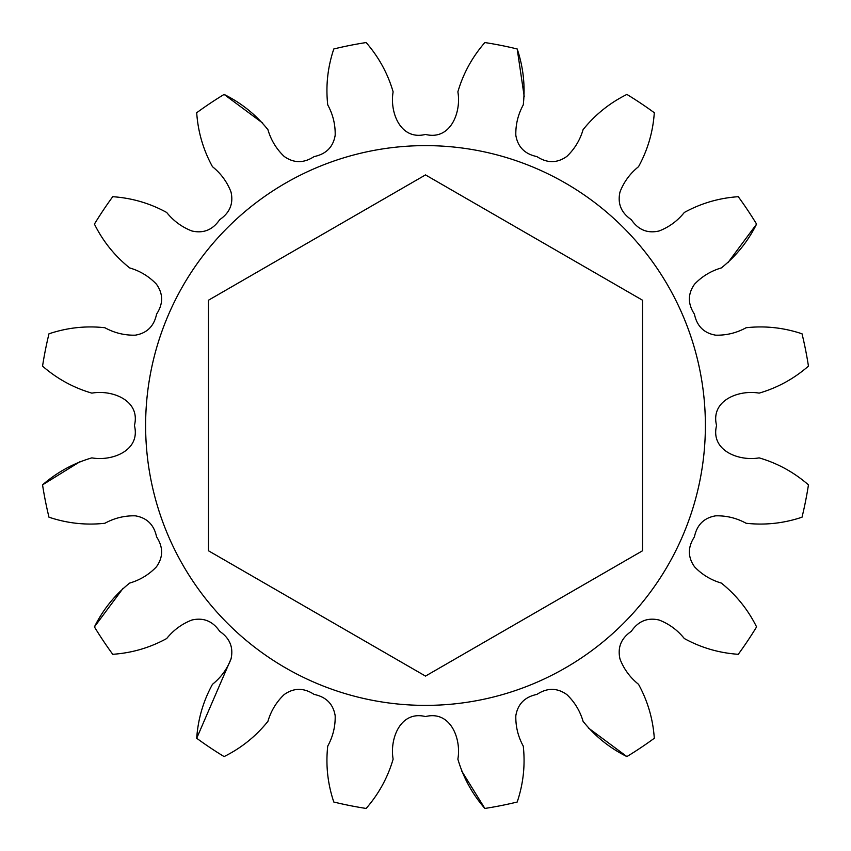 <?xml version="1.0" encoding="UTF-8"?>
<svg xmlns="http://www.w3.org/2000/svg" width="851" height="851" viewBox="0 0 851 851"><rect width="100%" height="100%" fill="white"/><g stroke="black" fill="none" stroke-linecap="round" stroke-linejoin="round"><path stroke-width="1.28" d="M705.383 425.5A279.883 279.883 0 0 0 425.5 145.617A279.883 279.883 0 0 0 145.617 425.5A279.883 279.883 0 0 0 425.5 705.383A279.883 279.883 0 0 0 705.383 425.5M802.025 333.805C783.76 327.667 765.134 325.646 746.125 327.731C736.604 332.932 726.477 335.422 715.744 335.177C704.054 333.23 696.937 326.21 694.416 314.115C687.651 303.775 687.704 293.786 694.607 284.128C702.022 276.373 710.936 270.969 721.35 267.916C736.264 255.949 748.008 241.344 756.582 224.1A387.524 387.524 0 0 0 738.264 196.698C719.052 198.017 701.064 203.272 684.31 212.473C677.502 220.93 669.099 227.1 659.089 230.983C647.537 233.653 638.282 229.887 631.325 219.675C621.113 212.718 617.347 203.463 620.017 191.911C623.9 181.901 630.07 173.498 638.527 166.69C647.728 149.936 652.983 131.948 654.302 112.736A387.524 387.524 0 0 0 626.9 94.418C609.656 102.992 595.051 114.736 583.084 129.65C580.031 140.064 574.627 148.978 566.872 156.393C557.214 163.296 547.225 163.349 536.885 156.584C524.79 154.063 517.77 146.946 515.823 135.256C515.578 124.523 518.068 114.396 523.269 104.875C525.354 85.866 523.333 67.24 517.195 48.975A387.524 387.524 0 0 0 484.868 42.55C472.22 57.07 463.221 73.505 457.87 91.865C461.487 112.034 450.636 140.766 425.5 134.426C400.364 140.766 389.513 112.034 393.13 91.865C387.779 73.505 378.78 57.07 366.132 42.55A387.524 387.524 0 0 0 333.805 48.975C327.667 67.24 325.646 85.866 327.731 104.875C332.932 114.396 335.422 124.523 335.177 135.256C333.23 146.946 326.21 154.063 314.115 156.584C303.775 163.349 293.786 163.296 284.128 156.393C276.373 148.978 270.969 140.064 267.916 129.65C255.949 114.736 241.344 102.992 224.1 94.418A387.524 387.524 0 0 0 196.698 112.736C198.017 131.948 203.272 149.936 212.473 166.69C220.93 173.498 227.1 181.901 230.983 191.911C233.653 203.463 229.887 212.718 219.675 219.675C212.718 229.887 203.463 233.653 191.911 230.983C181.901 227.1 173.498 220.93 166.69 212.473C149.936 203.272 131.948 198.017 112.736 196.698A387.524 387.524 0 0 0 94.418 224.1C102.992 241.344 114.736 255.949 129.65 267.916C140.064 270.969 148.978 276.373 156.393 284.128C163.296 293.786 163.349 303.775 156.584 314.115C154.063 326.21 146.946 333.23 135.256 335.177C124.523 335.422 114.396 332.932 104.875 327.731C85.866 325.646 67.24 327.667 48.975 333.805A387.524 387.524 0 0 0 42.55 366.132C57.07 378.78 73.505 387.779 91.865 393.13C112.034 389.513 140.766 400.364 134.426 425.5C140.766 450.636 112.034 461.487 91.865 457.87C73.505 463.221 57.07 472.22 42.55 484.868A387.524 387.524 0 0 0 48.975 517.195C67.24 523.333 85.866 525.354 104.875 523.269C114.396 518.068 124.523 515.578 135.256 515.823C146.946 517.77 154.063 524.79 156.584 536.885C163.349 547.225 163.296 557.214 156.393 566.872C148.978 574.627 140.064 580.031 129.65 583.084C114.736 595.051 102.992 609.656 94.418 626.9A387.524 387.524 0 0 0 112.736 654.302C131.948 652.983 149.936 647.728 166.69 638.527C173.498 630.07 181.901 623.9 191.911 620.017C203.463 617.347 212.718 621.113 219.675 631.325C229.887 638.282 233.653 647.537 230.983 659.089C227.1 669.099 220.93 677.502 212.473 684.31C203.272 701.064 198.017 719.052 196.698 738.264A387.524 387.524 0 0 0 224.1 756.582C241.344 748.008 255.949 736.264 267.916 721.35C270.969 710.936 276.373 702.022 284.128 694.607C293.786 687.704 303.775 687.651 314.115 694.416C326.21 696.937 333.23 704.054 335.177 715.744C335.422 726.477 332.932 736.604 327.731 746.125C325.646 765.134 327.667 783.76 333.805 802.025A387.524 387.524 0 0 0 366.132 808.45C378.78 793.93 387.779 777.495 393.13 759.135C389.513 738.966 400.364 710.234 425.5 716.574C450.636 710.234 461.487 738.966 457.87 759.135C463.221 777.495 472.22 793.93 484.868 808.45A387.524 387.524 0 0 0 517.195 802.025C523.333 783.76 525.354 765.134 523.269 746.125C518.068 736.604 515.578 726.477 515.823 715.744C517.77 704.054 524.79 696.937 536.885 694.416C547.225 687.651 557.214 687.704 566.872 694.607C574.627 702.022 580.031 710.936 583.084 721.35C595.051 736.264 609.656 748.008 626.9 756.582A387.524 387.524 0 0 0 654.302 738.264C652.983 719.052 647.728 701.064 638.527 684.31C630.07 677.502 623.9 669.099 620.017 659.089C617.347 647.537 621.113 638.282 631.325 631.325C638.282 621.113 647.537 617.347 659.089 620.017C669.099 623.9 677.502 630.07 684.31 638.527C701.064 647.728 719.052 652.983 738.264 654.302A387.524 387.524 0 0 0 756.582 626.9C748.008 609.656 736.264 595.051 721.35 583.084C710.936 580.031 702.022 574.627 694.607 566.872C687.704 557.214 687.651 547.225 694.416 536.885C696.937 524.79 704.054 517.77 715.744 515.823C726.477 515.578 736.604 518.068 746.125 523.269C765.134 525.354 783.76 523.333 802.025 517.195A387.524 387.524 0 0 0 808.45 484.868C793.93 472.22 777.495 463.221 759.135 457.87C738.966 461.487 710.234 450.636 716.574 425.5C710.234 400.364 738.966 389.513 759.135 393.13C777.495 387.779 793.93 378.78 808.45 366.132A387.524 387.524 0 0 0 802.025 333.805M727.935 262.672L756.582 224.1M808.45 484.868C793.93 472.22 777.495 463.221 759.135 457.87C738.966 461.487 710.234 450.636 716.574 425.5C710.234 400.364 738.966 389.513 759.135 393.13C777.495 387.779 793.93 378.78 808.45 366.132M756.582 626.9C748.008 609.656 736.264 595.051 721.35 583.084C710.936 580.031 702.022 574.627 694.607 566.872C687.704 557.214 687.651 547.225 694.416 536.885C696.937 524.79 704.054 517.77 715.744 515.823C726.477 515.578 736.604 518.068 746.125 523.269C765.134 525.354 783.76 523.333 802.025 517.195M654.302 738.264C652.983 719.052 647.728 701.064 638.527 684.31C630.07 677.502 623.9 669.099 620.017 659.089C617.347 647.537 621.113 638.282 631.325 631.325C638.282 621.113 647.537 617.347 659.089 620.017C669.099 623.9 677.502 630.07 684.31 638.527C701.064 647.728 719.052 652.983 738.264 654.302M588.328 727.935L626.9 756.582M461.561 770.804L484.868 808.45M231.132 658.6L196.698 738.264M123.065 588.328L94.418 626.9M80.196 461.561L42.55 484.868M94.418 224.1C102.992 241.344 114.736 255.949 129.65 267.916C140.064 270.969 148.978 276.373 156.393 284.128C163.296 293.786 163.349 303.775 156.584 314.115C154.063 326.21 146.946 333.23 135.256 335.177C124.523 335.422 114.396 332.932 104.875 327.731C85.866 325.646 67.24 327.667 48.975 333.805M196.698 112.736C198.017 131.948 203.272 149.936 212.473 166.69C220.93 173.498 227.1 181.901 230.983 191.911C233.653 203.463 229.887 212.718 219.675 219.675C212.718 229.887 203.463 233.653 191.911 230.983C181.901 227.1 173.498 220.93 166.69 212.473C149.936 203.272 131.948 198.017 112.736 196.698M262.672 123.065L224.1 94.418M524.216 96.503L517.195 48.975M738.264 196.698C719.052 198.017 701.064 203.272 684.31 212.473C677.502 220.93 669.099 227.1 659.089 230.983C647.537 233.653 638.282 229.887 631.325 219.675C621.113 212.718 617.347 203.463 620.017 191.911C623.9 181.901 630.07 173.498 638.527 166.69C647.728 149.936 652.983 131.948 654.302 112.736M642.516 550.788L642.516 300.212L425.5 174.912L208.484 300.212L208.484 550.788L425.5 676.088L642.516 550.788"/></g></svg>
